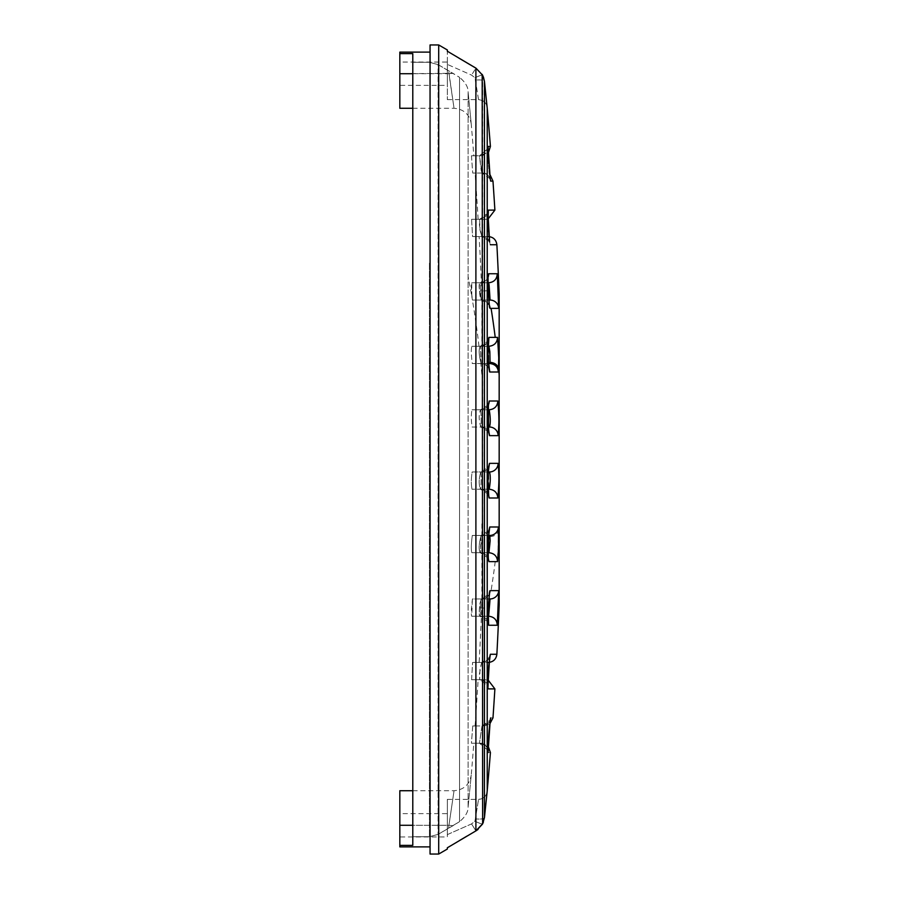 <?xml version="1.0" encoding="UTF-8"?>
<svg xmlns="http://www.w3.org/2000/svg" width="899" height="899" viewBox="0 0 899 899"><rect width="100%" height="100%" fill="white"/><g stroke="black" fill="none" stroke-linecap="round" stroke-linejoin="round"><path stroke-width="0.67" stroke-dasharray="4.5 3.37" d="M499.17 294.007L499.17 604.993M438.701 854.05L438.701 44.95M430.059 854.05L430.059 44.95M430.059 845.375L430.059 53.625L430.059 845.375M430.059 52.12L430.059 53.625L430.059 52.12M399.83 52.12L399.83 53.625L412.787 53.625L412.787 845.375L412.787 62.289L412.787 836.711L429.441 836.711L438.083 834.384L459.535 821.652L459.535 77.348L459.535 821.652L453.006 825.687L448.938 825.282L453.006 825.687L438.083 834.384L429.441 836.711L412.787 836.711L412.787 845.375L399.83 845.375L399.83 825.282L448.938 825.282L453.961 791.255L448.938 825.282A3836.022 3836.022 0 0 1 448.646 828.26A3836.022 3836.022 0 0 0 448.938 825.282L412.787 825.282M399.83 53.625L399.83 73.718L453.006 73.313L459.535 77.348L438.083 64.616L438.083 834.384L438.083 64.616L429.441 62.289L412.787 62.289L412.787 53.625L412.787 62.289L429.441 62.289L438.083 64.616L453.006 73.313L448.938 73.718L453.961 107.745L448.646 70.74A3836.022 3836.022 0 0 1 448.938 73.718L412.787 73.718M399.83 108.273L399.83 73.718M399.83 790.727L399.83 825.282M399.83 85.371L399.83 62.053L399.83 85.371L447.342 85.371L447.342 62.053L399.83 62.053M399.83 845.375L399.83 846.88M399.83 836.947L399.83 813.629L399.83 836.947L447.342 836.947L447.342 813.629L399.83 813.629M447.342 813.629L447.342 836.947M447.342 62.053L447.342 85.371M412.787 790.727L454.04 790.727C463.873 789.783 469.604 784.591 471.233 775.14L468.098 806.976C468.278 811.808 465.424 816.697 459.535 821.652C465.379 816.786 468.233 811.898 468.098 806.976L468.098 92.024L471.177 123.287L468.098 92.024L471.177 123.287L468.098 92.024L468.098 806.976L471.177 775.713L468.076 807.235L471.256 774.916A3853.642 3853.642 0 0 0 473.807 743.215M481.898 523.881L481.898 604.656A3853.642 3853.642 0 0 1 479.133 662.451M480.853 363.544L480.527 346.261L480.954 363.544L472.301 363.544C471.132 354.858 470.986 349.104 471.874 346.261L480.527 346.261L471.874 346.261C470.986 349.104 471.132 354.858 472.301 363.544L480.853 363.544A3853.642 1847.535 180 0 1 481.898 375.119L481.898 294.344A3853.642 3853.642 0 0 0 479.133 236.549M412.787 108.273L454.04 108.273C463.873 109.217 469.604 114.409 471.233 123.86L468.098 92.024C468.278 87.192 465.424 82.303 459.535 77.348C465.379 82.214 468.233 87.102 468.098 92.024L471.256 124.084A3853.642 3853.642 0 0 1 473.807 155.785M471.829 296.749L472.447 300.052L481.437 300.052C479.92 297.738 479.617 292.624 479.482 291.22C479.1 286.579 479.279 283.769 480.021 282.769L487.955 282.769L480.021 282.769C478.482 284.264 478.953 290.029 481.437 300.052L489.281 305.109A8.642 8.619 90 0 0 481.437 300.052L472.447 300.052C471.2 290.051 470.964 284.298 471.728 282.769L471.829 296.749A3853.642 1847.535 180 0 0 468.098 276.577M498.799 592.194L498.698 590.632C498.046 595.711 495.169 598.487 490.067 598.948L472.447 598.948C471.2 608.949 470.964 614.702 471.728 616.231L480.381 616.231L471.728 616.231L472.38 598.992L481.437 598.948C480.088 602.352 479.437 605.297 479.482 607.78C479.1 612.433 479.279 615.242 480.021 616.231L488.651 616.231C494.079 616.804 496.956 619.804 497.282 625.255L497.338 625.108M487.955 616.231L480.381 616.231L481.089 598.948L488.696 598.948L481.089 598.948L480.381 616.231L487.955 616.231L480.021 616.231C485.438 616.804 488.303 619.804 488.629 625.255L497.282 625.255M487.988 552.739L480.302 552.739C478.538 549.918 478.819 544.153 481.156 535.456L472.301 535.456C471.132 544.142 470.986 549.896 471.874 552.739C470.986 549.896 471.132 544.142 472.301 535.456L480.954 535.456L480.527 552.739L471.874 552.739L480.527 552.739L481.032 545.817L480.954 535.456L472.301 535.456L481.156 535.456C478.819 544.142 478.538 549.907 480.302 552.739L488.932 552.739L490.112 542.738L489.775 535.456L481.156 535.456A8.642 8.608 90 0 0 489.764 527.016M497.844 497.99C497.383 492.686 494.506 489.764 489.213 489.236C490.517 481.594 490.618 475.829 489.494 471.964L480.808 471.964C481.358 475.796 481.313 481.561 480.673 489.236L472.02 489.236L480.673 489.236C481.313 481.561 481.358 475.796 480.808 471.964L480.864 471.964C478.718 478.774 478.628 484.527 480.583 489.236L488.078 489.236L480.583 489.236C485.865 489.764 488.741 492.686 489.202 497.99L497.844 497.99C499.417 480.381 498.979 473.38 498.125 463.356L489.472 463.356A8.642 8.608 90 0 1 480.864 471.964L488.685 466.941M488.46 494.383L480.583 489.236L472.02 489.236L480.583 489.236C478.628 484.55 478.718 478.785 480.864 471.964L472.155 471.964C471.076 478.774 471.031 484.527 472.02 489.236C471.031 484.527 471.076 478.774 472.155 471.964L489.494 471.964C494.72 471.458 497.597 468.581 498.125 463.356M496.877 654.27L490.337 654.27A8.642 8.619 90 0 1 481.718 662.451C490.854 660.776 488.651 656.944 489.764 656.641L489.764 656.641C490.933 658.012 488.247 659.956 481.718 662.451L472.582 662.451L471.593 679.723C480.841 679.723 480.841 679.723 471.593 679.723C480.841 679.723 480.841 679.723 471.593 679.723L472.582 662.451C481.886 662.451 481.886 662.451 472.582 662.451C481.886 662.451 481.886 662.451 472.582 662.451L481.718 662.451L479.459 673.834L479.729 679.723L479.965 669.148L481.718 662.451L488.247 662.451L481.718 662.451L489.674 657.158L489.034 662.406L488.247 662.451M484.359 725.942L489.708 724.088L490.27 719.616C491.506 721.032 488.753 723.144 482.01 725.942L472.728 725.942L471.447 743.215C474.65 743.215 474.65 743.215 471.447 743.215C474.65 743.215 474.65 743.215 471.447 743.215L472.728 725.942C475.942 725.942 475.942 725.942 472.728 725.942C475.942 725.942 475.942 725.942 472.728 725.942L482.01 725.942L479.448 743.215L482.01 725.942L484.359 725.942L482.01 725.942L490.157 720.155M489.494 427.036C490.618 423.215 490.517 417.462 489.213 409.764C494.506 409.236 497.383 406.314 497.844 401.01L489.202 401.01C487.236 410.382 487.325 421.934 489.472 435.644L498.125 435.644A8.642 8.63 90 0 0 489.494 427.036L480.808 427.036C481.358 423.204 481.313 417.439 480.673 409.764L472.02 409.764L480.673 409.764C481.313 417.439 481.358 423.204 480.808 427.036L488.236 427.036M488.337 404.876L480.583 409.764L488.078 409.764L472.02 409.764L480.583 409.764C478.628 414.45 478.718 420.215 480.864 427.036L472.155 427.036C471.076 420.226 471.031 414.473 472.02 409.764C471.031 414.473 471.076 420.226 472.155 427.036L480.864 427.036C481.212 426.497 483.145 427.261 486.662 429.329L488.775 432.61M488.112 277.083A8.642 8.619 90 0 1 480.021 282.769L471.728 282.769L480.381 282.769L481.089 300.052L488.696 300.052L481.089 300.052L480.381 282.769L471.728 282.769L480.021 282.769C489.91 280.6 486.876 276.993 488.179 276.476L489.382 305.682C490.056 305.211 486.134 299.895 481.437 300.052C486.471 301.401 489.123 303.278 489.382 305.682L489.382 305.671M471.593 219.277L472.582 236.549C481.886 236.549 481.886 236.549 472.582 236.549C481.886 236.549 481.886 236.549 472.582 236.549L481.718 236.549L479.459 225.166L479.729 219.277C488.404 219.277 488.404 219.277 479.729 219.277L479.965 229.852L481.718 236.549L488.247 236.549L481.718 236.549C487.629 238.246 490.303 240.19 489.764 242.359L489.764 242.348C487.786 240.651 491.348 238.898 481.718 236.549L472.582 236.549L471.593 219.277C480.841 219.277 480.841 219.277 471.593 219.277C480.841 219.277 480.841 219.277 471.593 219.277L479.729 219.277L471.593 219.277M471.447 155.785L472.728 173.058C475.942 173.058 475.942 173.058 472.728 173.058C475.942 173.058 475.942 173.058 472.728 173.058L482.01 173.058L479.448 155.785C482.583 155.785 482.583 155.785 479.448 155.785L481.19 170.473L482.01 173.058L484.359 173.058L482.01 173.058C488.337 175.316 491.09 177.418 490.27 179.384L490.27 179.373C488.921 175.406 486.168 173.305 482.01 173.058L472.728 173.058L471.447 155.785C474.65 155.785 474.65 155.785 471.447 155.785C474.65 155.785 474.65 155.785 471.447 155.785L479.448 155.785C485.606 153.864 488.449 151.347 487.955 148.211L487.955 148.223C486.539 150.167 489.281 153.628 479.448 155.785L471.447 155.785M488.427 363.544L481.156 363.544C478.819 354.858 478.538 349.093 480.302 346.261L488.269 340.901M490.079 362.331L488.932 346.261L480.302 346.261L488.932 346.261C494.293 345.722 497.169 342.755 497.563 337.372L498.552 350.194L498.574 371.422M488.955 368.523A8.642 8.608 -90 0 0 481.156 363.544L472.301 363.544L481.156 363.544C484.404 362.533 489.303 367.983 489.067 369.141L488.348 340.283C488.91 342.53 486.235 344.519 480.302 346.261C478.538 349.093 478.819 354.858 481.156 363.544C488.798 364.275 488.562 369.174 489.067 369.141M471.874 346.261L480.302 346.261L471.874 346.261M488.562 431.801L480.864 427.036L486.157 428.879L488.798 432.689M480.381 282.769L487.955 282.769L480.381 282.769M487.943 213.277L479.74 219.277L488.011 213.063M489.584 241.64L481.718 236.549A8.642 8.619 90 0 1 490.326 244.528M496.877 244.73L490.337 244.73L489.843 243.269L488.067 221.907L488.337 210.108M487.921 148.773L479.448 155.785L487.955 148.616L488.078 153.077L481.808 155.785M490.157 178.845L482.01 173.058A8.642 8.63 90 0 1 490.202 178.98M492.978 181.104L490.618 181.104L489.809 175.946L488.056 146.47M490.067 300.052A8.642 8.642 90 0 1 498.698 308.368L490.045 308.368A8.642 8.619 90 0 0 490.045 308.188M488.651 282.769C494.079 282.196 496.956 279.196 497.282 273.745L497.821 279.589M498.698 308.368L498.788 307.492M497.282 273.745L488.629 273.745A8.642 8.619 -90 0 1 480.021 282.769C489.91 280.6 486.876 276.993 488.179 276.476L488.168 276.555M488.629 273.745L487.921 283.623L489.202 305.143M488.393 363.544L481.156 363.544A8.642 8.608 90 0 1 489.764 372.006L498.406 372.006A8.642 8.63 90 0 0 489.775 363.544L489.921 363.353M497.563 337.372L488.91 337.372A8.642 8.608 -90 0 1 480.302 346.261C486.752 343.879 489.438 341.878 488.359 340.283L488.337 340.373M488.179 340.856L488.865 368.568M488.46 404.629A8.642 8.608 -90 0 1 480.583 409.764C478.628 414.439 478.718 420.193 480.864 427.036A8.642 8.608 90 0 1 488.685 432.059L488.078 409.764M498.125 435.644C498.979 425.688 499.428 418.732 497.844 401.01M480.673 489.236L488.078 489.236L480.673 489.236M488.595 466.907L488.966 497.754M489.056 529.916L489.067 529.871C487.797 530.41 490.708 533.141 481.156 535.456C484.404 536.467 489.303 531.017 489.067 529.859L488 544.76L488.348 558.717C488.91 556.47 486.235 554.481 480.302 552.739L488.932 552.739C494.293 553.278 497.169 556.245 497.563 561.628L498.675 528.781M480.954 535.456L488.427 535.456L480.954 535.456M489.775 535.456L489.786 535.456C494.944 534.972 497.821 532.152 498.406 526.994L489.764 526.994M490.079 536.669C495.169 536.209 498.046 533.792 498.709 529.421L498.563 527.488M488.269 558.099L480.302 552.739C485.651 553.278 488.517 556.245 488.91 561.628L497.563 561.628M488.865 530.432L487.921 549.57L488.91 561.628M489.27 593.43L488.09 608.331L488.179 622.524C487.191 622.749 489.977 618.355 480.021 616.231L471.728 616.231L480.021 616.231C478.482 614.725 478.953 608.971 481.437 598.948A8.642 8.619 90 0 0 489.281 593.902L481.437 598.948L488.696 598.948M498.698 590.632L490.045 590.632A8.642 8.619 90 0 1 490.045 590.755M497.428 624.445L498.271 610.511M498.316 609.634L498.372 608.151M498.383 607.971L498.417 607.083M498.428 606.746L498.698 598.97M479.482 607.78L488.09 608.331C487.708 617.647 487.887 623.288 488.629 625.255M479.729 679.723C489.775 681.936 486.764 685.802 488.045 686.476C488.483 683.881 485.707 681.633 479.729 679.723L471.593 679.723L479.729 679.723C488.404 679.723 488.404 679.723 479.729 679.723L488.011 685.926L488 679.902L479.729 679.723C485.224 680.318 488.09 683.375 488.337 688.892L494.888 688.892M490.337 654.27L488.067 677.093L488.337 688.892M488.179 622.524L488.179 622.524C486.786 622.052 490.191 618.579 480.021 616.231L488.112 621.928M488.955 530.466L481.156 535.456L488.427 535.456M488.056 752.53C491.259 752.53 491.259 752.53 488.056 752.53L488.056 752.53C487.876 746.934 485.011 743.833 479.448 743.215C489.337 745.237 486.696 749.384 487.955 750.777C486.438 748.642 489.348 745.462 479.448 743.215L471.447 743.215L479.448 743.215C482.583 743.215 482.583 743.215 479.448 743.215L487.921 750.227M490.27 719.627C490.82 721.953 488.067 724.066 482.01 725.942A8.642 8.63 90 0 0 490.618 717.896C493.832 717.896 493.832 717.896 490.618 717.896L487.921 750.429M447.342 99.632L478.549 99.632L474.964 77.797L471.559 75.1L447.342 64.391L447.342 99.632L447.342 51.221L475.897 68.122L482.684 75.302L484.651 83.315M447.342 49.962L447.342 64.391L471.559 75.1L474.964 77.797L478.549 99.632C483.404 100.036 486.269 102.632 487.146 107.43M486.853 104.677L487.123 107.262M475.897 113.386L475.897 68.122L471.559 75.1L475.897 68.122L482.684 75.302L482.684 823.698L484.651 815.685M483.392 76.898L484.449 81.348C483.887 80.135 481.021 79.708 475.852 80.067C481.021 79.696 483.887 80.123 484.449 81.348L484.449 817.674L485.224 809.977M447.342 849.038L447.342 847.779L475.897 830.878L482.662 823.754M447.342 834.609L447.342 799.368L447.342 834.609L471.559 823.9L474.964 821.203L478.549 799.368L474.964 821.203L471.559 823.9L447.342 834.609M486.584 796.851L487.123 791.738M447.342 799.368L478.549 799.368C483.37 798.975 486.235 796.402 487.134 791.659L487.134 791.682C486.505 796.064 483.651 798.638 478.549 799.368C483.404 798.964 486.269 796.368 487.146 791.569M475.897 830.878L471.559 823.9L475.897 830.878L475.897 799.368M484.449 817.652C483.887 818.877 481.021 819.304 475.852 818.933C481.021 819.292 483.887 818.865 484.449 817.652M429.441 263.126L429.441 836.711L429.441 263.126M478.998 346.261A3853.642 1847.535 180 0 0 472.38 300.008M488.09 290.669L479.482 291.22M487.224 108.273L487.224 790.727M499.17 524.05A3870.925 1855.817 0 0 1 498.709 529.421M495.225 561.628A3870.925 1855.817 0 0 1 491.09 590.632M488.123 608.32L489.382 593.34C489.449 595.543 486.797 597.419 481.437 598.948C487.314 597.127 489.966 595.25 489.382 593.329M475.897 743.215L475.897 725.942M475.897 714.536L475.897 184.464M475.897 173.058L475.897 155.785M474.964 77.797C479.549 75.606 482.122 74.774 482.684 75.302C482.111 74.763 479.538 75.606 474.964 77.797M482.684 823.698C482.122 824.226 479.549 823.394 474.964 821.203C479.538 823.394 482.111 824.237 482.684 823.698M475.088 725.942A3853.642 3853.642 0 0 0 478.133 679.723M478.133 219.277A3853.642 3853.642 0 0 0 475.088 173.058M488.472 404.494L488.562 403.988C489.359 405.797 486.707 407.73 480.583 409.764C490.629 407.303 487.258 404.235 488.562 403.988L488.55 404.022M488.045 212.524C489.337 214.074 486.573 216.322 479.74 219.277C486.561 216.322 489.326 214.074 488.045 212.524L488.078 221.873M489.674 241.842L489.034 236.594L488.247 236.549M488.944 235.639L488.865 234.729M488.775 233.628L488.663 232.189M488.562 230.751L488.483 229.605M488.348 227.402L488.191 224.469M488 219.098L486.269 219.277M490.202 178.991L489.708 174.912L484.359 173.058M489.595 173.777L489.528 173.181M489.303 170.686L489.135 168.798M489.034 167.596L488.955 166.663M488.865 165.495L488.741 163.787M488.64 162.517L488.584 161.595M488.483 160.123L488.337 157.887M488.213 155.763L488.101 153.617M488.146 408.449L488.269 406.595M488.786 466.345L487.955 482.212L488.562 495.012C489.292 493.079 486.64 491.146 480.583 489.236C490.528 491.551 487.191 494.686 488.562 495.012L488.528 494.855M488.798 466.311L487.966 468.109C489.685 468.413 479.886 473.492 480.864 471.964C480.403 473.121 488.719 469.121 487.528 468.727L488.798 466.311M488.595 667.71L488.685 666.429M488.82 664.743L488.944 663.383M480.302 552.739C486.258 554.458 488.944 556.459 488.359 558.729M487.955 750.777L488.078 745.923L481.808 743.215L479.448 743.215M484.449 81.326L485.303 89.754M485.336 90.069L485.797 94.564M487.134 107.341C486.505 102.935 483.64 100.362 478.549 99.632C483.37 100.025 486.235 102.598 487.134 107.341M466.761 62.773L458.861 58.098M478.043 829.429L482.392 824.259M483.392 822.102L484.449 817.674M485.381 808.471L485.808 804.234M486.573 796.919L486.808 794.772M466.974 836.104L459.524 840.509"/><path stroke-width="1.35" d="M489.674 657.113L490.337 654.27L496.877 654.27A3870.925 3870.925 0 0 0 499.17 604.993L499.17 294.007A3870.925 3870.925 0 0 0 496.877 244.73C496.158 239.73 493.293 236.999 488.247 236.549M438.701 44.95L438.701 854.05L430.059 854.05L430.059 44.95L438.701 44.95L447.342 49.962L447.342 51.221L475.897 68.122L475.897 830.878L447.342 847.779L447.342 849.038L438.701 854.05M412.787 790.727L399.83 790.727L399.83 845.375L412.787 845.375L412.787 53.625L399.83 53.625L399.83 52.12L430.059 52.12M399.83 53.625L399.83 108.273L412.787 108.273M430.059 846.88L399.83 846.88L399.83 845.375M497.563 337.372C497.169 342.755 494.293 345.722 488.932 346.261L487.988 346.261L488.932 346.261L489.843 351.723L490.079 362.331L489.775 363.544L488.427 363.544L489.786 363.544C494.944 364.028 497.821 366.848 498.406 372.006L498.743 357.712L497.563 337.372L488.91 337.372L488 354.24L488.955 368.523A8.642 8.608 -90 0 1 489.764 372.006L498.406 372.006M488.269 340.901L488.91 337.372C487.134 343.047 487.427 354.599 489.764 372.006M497.844 401.01L489.202 401.01C487.236 410.416 487.325 421.968 489.472 435.644L498.125 435.644C498.979 425.688 499.428 418.732 497.844 401.01C497.383 406.314 494.506 409.236 489.213 409.764L488.078 409.764L489.213 409.764C490.517 417.462 490.618 423.215 489.494 427.036L488.236 427.036M488.46 404.629A8.642 8.608 -90 0 0 489.202 401.01L488.337 404.876M488.775 432.61L488.685 432.059A8.642 8.608 90 0 1 489.472 435.644L488.562 431.801M498.125 435.644A8.642 8.63 -90 0 0 489.494 427.036M488.651 282.769L487.955 282.769L488.651 282.769L487.955 282.769L488.651 282.769L489.112 285.073L490.067 300.052L488.696 300.052L490.067 300.052L488.651 282.769C494.079 282.196 496.956 279.196 497.282 273.745L488.629 273.745A8.642 8.619 90 0 1 488.112 277.083M490.067 300.052L488.696 300.052L490.067 300.052A8.642 8.642 -90 0 1 498.698 308.368L497.282 273.745M488.629 273.745C487.887 275.735 487.708 281.376 488.09 290.669L489.281 305.109A8.642 8.619 90 0 1 490.045 308.188M495.225 337.372A3870.925 1855.817 180 0 0 491.09 308.368L490.045 308.368M491.09 308.368L498.698 308.368M488.292 210.119L487.943 213.277M488.011 213.063L488.337 210.108L494.888 210.108L488.337 210.108L488.067 222.132L489.584 241.64M490.326 244.528A8.642 8.619 90 0 1 490.337 244.73L496.877 244.73M490.157 178.845L488.056 146.47L490.416 146.47L488.056 146.47L487.921 148.773M490.202 178.98A8.642 8.63 90 0 1 490.618 181.104L492.978 181.104L489.595 173.777M488.056 146.47L490.247 179.238M498.788 307.492L497.821 279.589M488.045 277.027L488.123 290.68L489.461 306.761M489.55 307.155L489.708 307.773M489.921 363.353L490.079 362.331C495.169 362.791 498.046 365.208 498.709 369.579A3870.925 1855.817 180 0 1 499.17 374.95M489.067 369.141L489.629 371.928M488.685 466.941L489.472 463.356L498.125 463.356A8.642 8.63 -90 0 1 489.494 471.964L488.224 471.964L489.494 471.964C490.618 475.785 490.517 481.538 489.213 489.236L488.078 489.236L489.213 489.236C494.506 489.764 497.383 492.686 497.844 497.99L489.202 497.99C487.236 488.584 487.325 477.032 489.472 463.356L488.595 466.907L487.955 482.044L488.371 494.416M488.966 497.754L488.528 494.855M488.427 535.456L489.775 535.456L488.427 535.456L489.775 535.456L490.157 540.704L488.932 552.739L487.988 552.739L488.932 552.739C494.293 553.278 497.169 556.245 497.563 561.628L488.91 561.628C487.134 555.975 487.427 544.434 489.764 526.994L488.977 530.14M489.764 527.016A8.642 8.608 90 0 0 489.764 526.994L498.406 526.994L498.563 548.446L497.563 561.628M488.696 598.948L490.067 598.948L488.696 598.948L490.067 598.948L488.651 616.231L490.067 598.948A8.642 8.642 -90 0 0 498.698 590.632L497.282 625.255L488.629 625.255L488.123 607.645L489.82 590.89M487.955 616.231L488.651 616.231C494.079 616.804 496.956 619.804 497.282 625.255M491.09 590.632L498.698 590.632M489.73 591.149L489.27 593.43M497.338 625.108L497.428 624.445M498.271 610.511L498.316 609.634M498.698 598.97L498.799 592.194M490.045 590.632L489.281 593.891A8.642 8.619 90 0 0 490.045 590.755M488.022 686.24L488.573 667.687L490.326 654.27M488.292 688.881L494.888 688.892L488 679.902L488.595 667.71M488.112 621.928L488.629 625.255M488.269 558.099L488.91 561.628M488.955 530.466L489.764 526.994M489.775 535.456A8.642 8.63 -90 0 0 498.406 526.994M498.125 463.356C498.979 473.312 499.428 480.268 497.844 497.99M490.27 719.616L488.045 752.53L488.82 734.078L490.618 717.896C493.832 717.896 493.832 717.896 490.618 717.896L490.157 720.155M488.056 752.53C491.259 752.53 491.259 752.53 488.056 752.53L487.921 750.227M484.651 83.315L485.797 94.564M487.134 107.352L484.449 81.348L482.684 75.302L475.897 68.122L458.861 58.098M488.09 290.692L488.123 290.68A3870.925 1855.817 180 0 0 487.224 285.904L487.224 108.273L484.449 81.326L484.449 817.652L482.684 823.698L475.863 830.89M475.863 68.11L466.761 62.773M487.224 285.904L487.224 790.727L484.449 817.652L487.123 791.738M484.651 815.685L486.584 796.851M399.83 825.282L412.787 825.282M399.83 73.718L412.787 73.718M482.201 74.403L482.639 823.787L483.392 822.102M475.897 799.368L475.897 743.215M475.897 725.942L475.897 714.536M475.897 184.464L475.897 173.058M475.897 155.785L475.897 113.386M488.595 432.093L488.371 404.584M489.618 241.887L487.943 213.018M489.034 236.594L488.944 235.639M488.865 234.729L488.775 233.628M488.663 232.189L488.562 230.751M488.483 229.605L488.348 227.402M488.191 224.469L488.078 221.873M492.978 181.104A3870.925 3870.925 0 0 1 494.888 210.108L488 219.098M489.528 173.181L489.303 170.686M489.135 168.798L489.034 167.596M488.955 166.663L488.865 165.495M488.741 163.787L488.64 162.517M488.584 161.595L488.483 160.123M488.337 157.887L488.213 155.763M488.101 153.617L490.416 146.47A3870.925 3870.925 0 0 0 487.224 108.273M488.078 409.764L488.146 408.449M488.269 406.595L488.359 405.505M488.179 558.133L488.865 530.432M488.045 621.973L489.337 593.576M487.943 685.982L489.663 656.978M496.877 654.27C496.158 659.27 493.293 662.001 488.247 662.451M488.685 666.429L488.82 664.743M488.944 663.383L489.034 662.406M487.224 790.727A3870.925 3870.925 0 0 0 490.416 752.53L488.078 745.923L488.798 734.382L489.708 724.088L492.978 717.896A3870.925 3870.925 0 0 0 494.888 688.892M484.449 81.326L483.392 76.898M486.853 104.677L487.123 107.172M482.662 75.246L475.897 68.099M482.392 824.259L475.897 830.901L478.043 829.429M485.224 809.977L485.381 808.471M485.808 804.234L486.573 796.919M486.808 794.772L487.123 791.828M484.449 817.674L482.662 823.754M466.974 836.104L459.524 840.509"/></g></svg>
